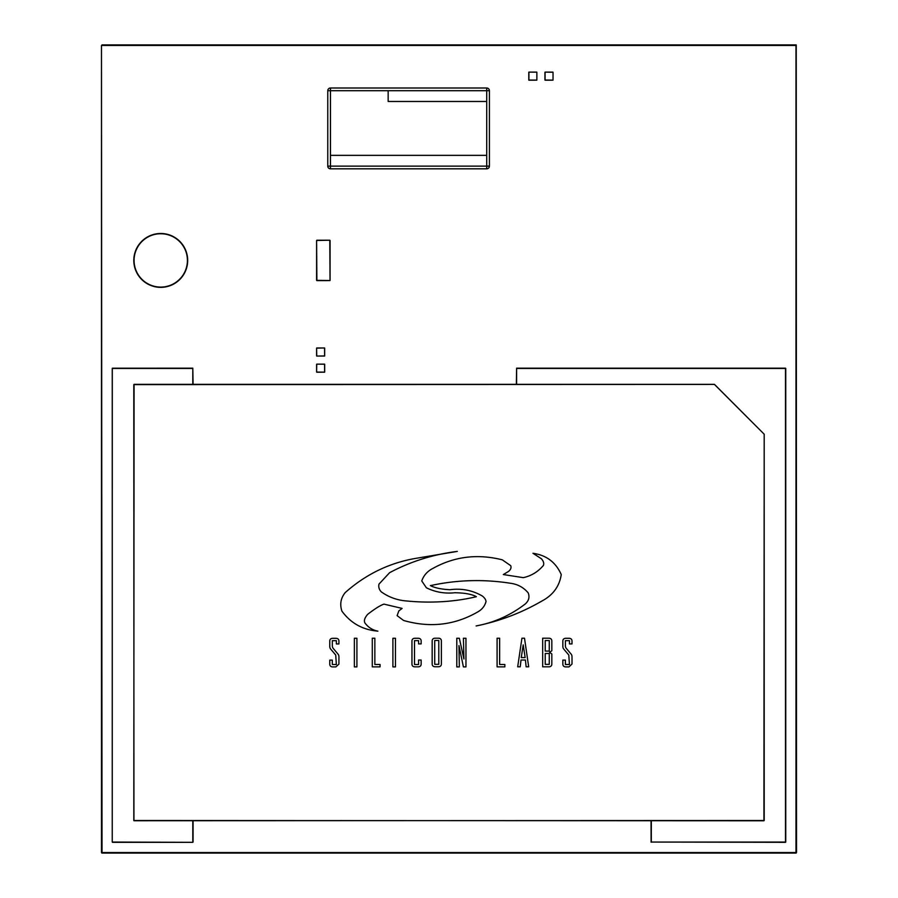 <?xml version="1.0" encoding="UTF-8"?>
<svg xmlns="http://www.w3.org/2000/svg" width="898" height="898" viewBox="0 0 898 898"><rect width="100%" height="100%" fill="white"/><g stroke="black" fill="none" stroke-linecap="round" stroke-linejoin="round"><path stroke-width="1.35" d="M796.144 853.078L101.856 853.078M795.987 45.439L795.987 852.561L102.013 852.561L101.474 45.439L795.987 45.439M796.245 44.967L796.526 852.561M101.474 45.439L101.474 852.561M795.987 44.9L102.013 44.9M763.929 820.503L133.937 820.738L133.802 384.613L714.516 384.423L764.198 434.217L763.929 820.503M714.359 384.344L764.198 434.217L764.198 820.503M763.929 820.772L133.802 820.503L134.071 384.344L714.325 384.344M516.35 384.344L516.619 368.18L785.481 368.18M785.559 842.313L651.05 842.055L785.481 842.324M785.75 842.055L785.75 368.449L785.75 842.055M651.095 842.201L651.05 820.772M192.801 820.772L192.801 842.324L112.25 842.055L112.295 368.303M112.519 842.324L192.801 842.324L112.519 842.324M112.385 368.214L192.801 368.18L193.07 384.344L192.801 368.18M112.25 368.449L112.25 842.055L112.25 368.449L192.801 368.449L192.801 384.344M193.07 820.772L193.07 842.055L193.07 820.772M486.716 168.824A2.694 2.694 0 0 0 489.41 166.13L486.716 166.13L486.716 168.824L330.464 168.824L330.464 166.13L327.77 166.13A2.694 2.694 0 0 0 330.464 168.824M489.41 90.698A2.694 2.694 0 0 0 486.716 88.004L486.716 90.698L489.41 90.698L489.41 166.13M330.464 88.004A2.694 2.694 0 0 0 327.77 90.698L330.464 90.698L330.464 88.004L486.716 88.004M327.77 90.698L327.77 166.13M133.802 260.42A26.94 26.94 0 0 0 160.742 287.36A26.94 26.94 0 0 0 187.682 260.42A26.94 26.94 0 0 0 160.742 233.48A26.94 26.94 0 0 0 133.802 260.42M316.871 280.356L316.601 240.484L329.802 240.215L330.026 280.502L316.871 280.356M316.601 240.484L316.601 280.356M329.802 240.215L316.871 240.215M330.071 280.356L330.071 240.484M316.871 280.625L329.858 280.614M528.922 80.057L528.922 72.109L536.847 72.166L536.847 80.124L528.922 80.057M528.787 72.244L528.787 80.057M536.735 72.109L528.922 72.109M536.869 80.057L536.869 72.244M528.922 80.191L536.757 80.18M324.661 372.154L316.601 372.086L316.736 364.139L324.661 364.206M316.736 364.139L324.582 364.139L324.593 372.21L316.736 372.221M316.601 364.274L316.601 372.086M324.683 372.086L324.683 364.274M545.086 80.057L545.086 72.109L553.033 72.244L553.011 80.124L545.086 80.057M544.951 72.244L544.951 80.057M552.899 72.109L545.086 72.109M553.033 80.057L553.033 72.244M545.086 80.191L552.921 80.18M324.683 348.11L324.672 355.956L316.736 356.057L316.601 348.11L324.548 347.975L324.616 356.035M316.601 348.11L316.601 355.922M324.548 347.975L316.736 347.975M316.736 356.057L324.548 356.057M330.464 166.13L486.716 166.13L486.716 155.354L330.464 155.354L330.464 166.13M486.716 90.698L388.161 90.698L388.161 101.474L486.716 101.474L486.716 90.698M354.362 666.9L356.91 666.9L356.91 638.265L354.362 638.265L354.362 666.9M438.785 640.476L438.785 664.329L434.722 664.329L434.722 640.476L438.785 640.476M432.174 663.925A12.718 5.354 -41.9 0 0 435.238 666.765L438.303 666.765A13.65 5.534 42 0 0 441.367 663.925L441.367 640.981A12.594 5.287 -41.2 0 0 438.303 638.197L435.238 638.197A12 5.175 41.1 0 0 432.174 640.981L432.174 663.925M549.262 640.543L549.262 651.084L545.221 651.084L545.221 640.543L549.262 640.543M545.221 664.363L545.221 653.497L549.262 653.497L549.262 664.363L545.221 664.363M549.61 652.352L551.832 650.736L551.832 640.981A12.056 5.186 -41.1 0 0 548.768 638.197L542.673 638.197L542.673 666.821L548.768 666.821A12.19 5.253 41.9 0 0 551.832 663.981L551.832 653.935L549.61 652.352M525.15 657.572L521.244 657.572L523.208 644.876L525.15 657.572M517.686 666.821L520.234 666.821L520.997 660.03L525.42 660.03L526.138 666.821L528.686 666.821L524.511 638.197L521.94 638.197L517.686 666.821M418.086 638.265L415.022 638.265A12.134 5.197 41.1 0 0 411.958 641.06L411.958 664.004A13.167 5.433 -42 0 0 415.022 666.844L418.086 666.844A13.65 5.534 42 0 0 421.151 664.004L421.151 660.03L418.591 660.03L418.591 664.498L414.506 664.498L414.506 640.633L418.591 640.633L418.591 643.9L421.151 643.9L421.151 641.06A12.336 5.242 -41.1 0 0 418.086 638.265M338.928 641.093A10.967 4.961 -40.9 0 0 335.863 638.31L332.832 638.31A12.336 5.242 41.1 0 0 329.768 641.093L329.768 646.414A2.335 1.111 -101.4 0 0 330.408 648.749L335.729 655.046L336.357 664.498L332.316 664.498L332.316 660.12L329.768 660.12L329.768 664.082A12.336 5.276 -41.9 0 0 332.832 666.922L335.863 666.922L338.928 664.082L338.928 656.719A2.537 1.369 -101 0 0 338.288 654.429L332.967 648.087A2.211 0.999 -102.5 0 1 332.339 645.785L332.339 640.678L336.368 640.678L336.368 643.945L338.928 643.945L338.928 641.093M380.056 664.475L374.848 664.475L374.848 638.231L372.288 638.231L372.288 666.866L380.056 666.866L380.056 664.475M459.338 638.265L456.79 638.265L456.79 666.9L459.338 666.9L458.968 645.606L463.413 666.9L465.961 666.9L465.961 638.265L463.413 638.265L463.929 659.009L459.338 638.265M565.403 645.774L565.403 640.656L569.455 640.656L569.455 643.922L572.004 643.922L572.004 641.082A12.325 5.242 -41.1 0 0 568.939 638.287L565.908 638.287A10.843 4.939 40.9 0 0 562.844 641.082L562.844 646.403A2.312 1.078 78.8 0 0 563.484 648.726L568.804 655.035L569.433 664.486L565.392 664.486L565.392 660.097L562.844 660.097L562.844 664.06A12.864 5.377 -42 0 0 565.908 666.9L568.939 666.9L572.004 664.06L572.004 656.696A2.548 1.392 79 0 0 571.364 654.406L566.032 648.064A2.211 0.988 77.1 0 1 565.403 645.774M497.088 638.231L497.088 666.866L504.856 666.866L504.856 664.475L499.636 664.475L499.636 638.231L497.088 638.231M395.457 638.265L392.897 638.265L392.897 666.9L395.457 666.9L395.457 638.265M455.398 592.714L455.297 592.759C464.827 592.916 471.854 594.218 476.4 596.687A101.193 45.652 0.5 0 1 407.58 601.054C397.859 600.459 389.103 597.417 381.336 591.905A17.41 11.438 -7.1 0 1 379.012 584.07L389.597 572.7C410.521 561.519 433.094 554.425 457.318 551.406L415.112 558.477C388.868 563.113 365.553 574.495 345.191 592.613C340.735 598.169 339.646 604.354 341.925 611.145C350.781 623.223 362.77 629.891 377.89 631.148C372.67 630.16 368.393 627.489 365.059 623.145C363.656 620.922 364.543 617.981 367.72 614.299C374.87 608.777 380.269 605.387 383.929 604.118L402.102 608.406L398.835 610.909L397.107 615.635L403.572 620.462C429.693 627.971 454.164 625.277 476.973 612.369C481.676 609.944 484.684 606.352 486.02 601.604A75.454 19.487 -1 0 0 482.316 596.003C472.382 590.255 461.55 588.168 449.831 589.728C441.053 589.234 434.565 587.853 430.378 585.552L430.569 585.597C457.273 579.76 484.246 579.042 511.501 583.431C518.191 584.486 523.759 587.64 528.215 592.905C529.809 597.125 528.821 600.796 525.285 603.939C510.58 615.276 494.181 622.617 476.097 625.962C499.4 621.248 521.244 612.997 541.617 601.177C552.91 595.273 559.454 586.405 561.25 574.574C555.795 562.26 546.377 555.166 532.985 553.28L541.427 558.792A10.428 5.983 28.5 0 1 543.324 565.538C537.913 571.869 531.246 575.899 523.321 577.65L503.318 574.552L508.493 571.454A24.302 9.799 2.7 0 0 510.726 565.684L502.285 559.836C477.691 553.662 454.758 556.423 433.465 568.108C427.661 570.926 423.755 575.203 421.757 580.939L426.404 587.808C435.474 592.242 445.139 593.87 455.398 592.68M516.619 384.344L516.619 368.449L785.481 368.449L785.481 842.055L651.319 842.055L651.319 820.772M330.464 155.354L330.464 90.698L388.161 90.698M486.716 101.474L486.716 155.354M187.413 260.42A26.671 26.671 0 0 1 160.742 287.091A26.671 26.671 0 0 1 134.071 260.42A26.671 26.671 0 0 1 160.742 233.749A26.671 26.671 0 0 1 187.413 260.42"/></g></svg>

